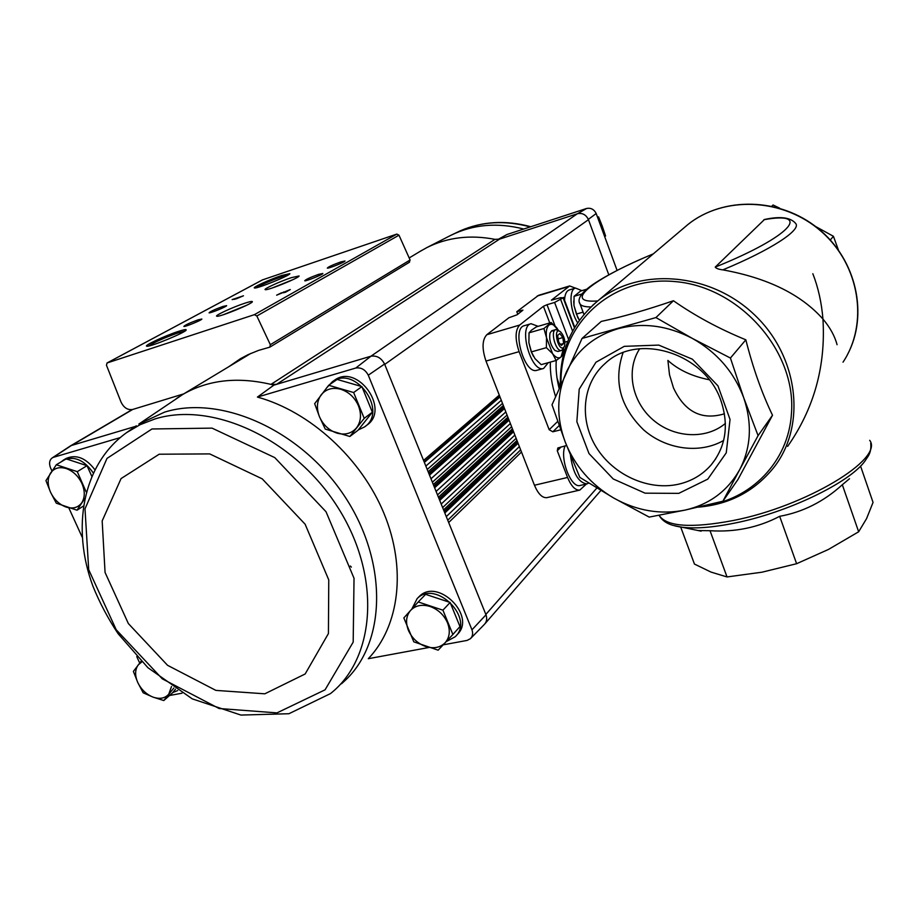 <?xml version="1.0" encoding="UTF-8"?>
<svg xmlns="http://www.w3.org/2000/svg" width="919" height="919" viewBox="0 0 919 919"><rect width="100%" height="100%" fill="white"/><g stroke="black" fill="none" stroke-linecap="round" stroke-linejoin="round"><path stroke-width="1.38" d="M517.776 314.252L516.788 311.69L522.945 310.117L517.098 314.78L508.931 317.733L486.806 334.711C482.119 339.858 481.843 348.634 485.99 361.064L534.456 485.243C538.166 493.974 542.325 498.098 546.908 497.65L579.82 490.08C575.351 490.493 571.273 486.289 567.563 477.455L557.293 450.804L557.822 447.978L566.575 445.52M516.788 311.69L538.534 295.344L569.654 285.947L575.386 288.118M560.67 429.816L552.836 431.804L549.171 429.713L519.109 351.655C514.939 339.077 515.122 330.22 519.637 325.073L543.428 306.303L547.012 304.706L555.053 325.923M569.654 285.947L551.389 300.168L560.567 297.699L563.117 297.825L554.605 302.454L547.012 304.706M586.368 484.037L579.82 490.08M564.921 342.132L567.816 341.317M725.401 423.406C705.838 439.96 673.478 437.915 652.708 419.569C631.778 401.396 625.77 370.001 639.693 348.76M709.181 379.742C692.133 376.353 678.371 369.909 667.895 360.42L669.503 374.734L673.466 387.852C684.701 411.93 701.691 420.58 724.448 413.803M787.64 446.381C814.073 408.541 825.848 366.095 822.942 319.042C801.046 294.413 767.675 278.02 722.839 269.864C718.704 269.359 716.165 268.44 715.223 267.107L764.47 219.515M837.06 344.717C834.797 336.078 830.087 327.52 822.942 319.042C821.586 302.615 818.22 287.498 812.833 273.701M815.555 226.476L833.418 236.286L838.415 250.014M833.418 236.286L830.294 239.985M771.845 206.166L773.063 204.994L779.691 208.188M582.037 338.445L601.279 321.409C622.485 316.86 646.528 309.979 673.432 300.743C694.982 315.826 719.117 328.841 745.837 339.812C752.925 367.876 761.817 393.022 772.511 415.25L738.014 479.408L722.897 501.211L739.68 469.666C751.053 447.645 752.397 423.693 743.735 397.801C734.063 372.08 716.935 352.276 692.317 338.387C667.355 325.418 642.507 322.224 617.786 328.807C593.548 336.216 576.305 350.863 566.07 372.735C556.592 394.86 556.317 417.973 565.242 442.062C574.777 465.933 590.917 484.577 613.639 497.983C636.706 510.861 660.485 514.904 684.965 510.114C709.319 504.554 727.561 491.079 739.68 469.666L758.083 435.629L743.735 397.801L730.421 358.042L692.317 338.387L655.925 317.572L582.037 338.445L552.009 404.808L565.242 442.062L579.843 477.409L613.639 497.983L649.193 517.098L684.965 510.114L722.897 501.211M678.75 493.365L645.092 493.17L613.226 478.96L588.999 453.572L576.856 421.695L579.211 389.185L595.96 362.235L624.277 346.337L658.762 345.096L692.375 359.191L717.957 385.854L730.042 419.455L726.263 452.826L707.779 479.132L678.75 493.365M673.432 300.743L655.925 317.572M745.837 339.812L730.421 358.042M772.511 415.25L758.083 435.629M698.084 530.55L710.019 530.711C735.131 532.319 758.347 527.517 779.668 516.317C802.896 512.124 823.78 501.602 842.321 484.738L849.512 478.73M860.563 466.082L873.05 502.406L866.594 518.569L858.656 531.779L828.456 549.447L796.612 563.715L762.069 572.181L727.032 576.948L711.03 572.089L694.454 564.059L680.703 527.081M727.032 576.948L710.019 530.711M796.612 563.715L779.668 516.317M858.656 531.779L842.321 484.738M678.475 484.221C648.228 491.022 613.053 474.847 596.109 447.002C579.016 419.236 582.462 383.234 605.173 363.442C637.752 332.035 705.666 353.206 721.174 401.396C729.02 425.692 725.7 446.841 711.203 464.842C702.553 474.732 691.639 481.188 678.475 484.221M723.632 440.465C699.566 454.285 665.976 449.506 643.61 429.851C620.199 406.956 613.341 381.247 623.036 352.724M341.546 683.77L346.36 679.313C386.669 640.198 387.6 559.843 343.717 494.893C300.203 429.747 220.767 394.538 164.558 412.137L138.861 424.05L182.87 394.4C208.085 379.88 237.447 376.549 270.967 384.383L276.573 384.337L273.862 385.141L270.967 384.383L494.962 239.354L499.568 239.112L577.626 213.656L586.655 208.452L506.955 234.517L497.995 239.468M418.179 597.568L419.167 596.557C437.708 577.098 477.007 616.339 457.168 634.581L456.295 635.557M334.091 380.512L334.734 380.075C357.767 363.189 390.632 409.805 366.681 425.267L365.268 426.347M428.759 647.516L368.301 658.705C399.305 626.287 406.772 568.792 384.062 513.595C361.351 458.443 310.128 411.574 257.423 397.077L355.802 368.025C361.144 367.255 365.314 369.656 368.289 375.205L471.975 629.825C473.182 633.432 472.665 636.385 470.425 638.682L467.093 640.417L443.176 644.839M169.498 695.511L182.008 693.202M135.369 426.427L71.395 445.497L53.302 457.363L120.102 437.639M273.862 385.141L257.423 397.077M470.838 638.257L484.256 624.529C486.725 622.002 487.3 618.751 485.99 614.8L384.579 364.027C381.339 357.939 376.79 355.343 370.931 356.216L355.802 368.025M370.931 356.216L577.35 213.748C582.359 212.691 586.058 214.667 588.459 219.675L588.344 219.377C585.977 214.69 582.405 212.783 577.626 213.656M499.568 239.112L276.573 384.337L370.587 356.308M173.794 688.055L163.777 700.542L172.439 692.937L175.495 689.158M452.883 634.478L459.982 626.563L450.126 602.462L425.623 594.352L418.237 601.956L442.924 610.182L452.883 634.478L438.156 650.181L413.803 641.841L403.843 617.913L418.237 601.956M91.739 476.18L87.006 465.68L66.157 458.868L56.312 464.761L77.276 471.654L86.11 491.814M349.852 436.491L358.042 430.241L372.356 412.206L361.891 386.6L337.135 379.444L328.68 385.279L353.631 392.528L364.223 418.352L349.852 436.491L325.246 429.081L319.479 416.755L314.666 403.682L328.68 385.279M588.344 219.377L596.19 213.53C594.088 209.371 590.906 207.671 586.655 208.452M596.19 213.53L617.097 270.416M228.842 366.681L240.422 358.709L248.199 354.608L258.515 350.415L269.818 347.152L270.324 344.694L256.838 315.998L254.391 314.666L107.132 362.948L106.443 365.188L121.044 402.097C123.858 407.806 127.741 410.265 132.681 409.46L183.754 393.872M384.739 364.406L588.459 219.675L608.803 274.815M65.996 458.57L66.237 458.42C76.231 454.17 85.754 457.903 94.818 469.62M53.302 457.363L52.222 457.892C49.442 460.04 48.868 463.337 50.499 467.771L51.946 470.953M68.845 507.943L82.159 537.087M136.759 656.614L139.699 663.036M71.395 445.497L70.062 446.163M485.99 614.8L471.975 629.825M368.289 375.205L384.579 364.027M409.208 262.294L410.092 259.985L398.984 235.195L396.847 234.081L262.466 279.893M236.482 298.732L243.466 295.792L232.116 299.617L236.482 298.732M276.642 295.183L281.421 292.851L285.453 292.253L290.278 289.554L276.642 295.183M281.719 275.482C269.83 279.445 251.772 287.716 254.506 287.969C256.619 289.06 290.599 275.286 289.876 273.632L281.719 275.482M178.217 331.472C165.075 335.711 143.33 345.866 146.764 346.187C149.418 347.462 186.994 331.897 186.201 329.864C186.12 329.22 183.455 329.749 178.217 331.472M198.113 319.823C189.578 322.948 184.822 325.165 183.857 326.452C185.041 327.026 202.191 319.961 201.858 319.042L198.113 319.823M222.857 306.464C214.587 309.496 209.98 311.621 209.072 312.839C210.187 313.39 226.947 306.532 226.625 305.659L222.857 306.464M244.534 303.316C232.553 307.222 213.828 315.929 216.838 316.216C219.216 317.377 253.07 303.511 252.357 301.685C252.254 301.087 249.646 301.627 244.534 303.316M291.208 277.699C279.79 281.478 262.604 289.405 265.304 289.657C267.44 290.737 299.766 277.63 299.089 275.964L291.208 277.699M318.479 274.402C310.036 277.481 305.441 279.617 304.706 280.8C305.935 281.398 323.189 274.425 322.845 273.471L318.479 274.402M340.627 261.972C332.448 264.959 328.014 267.015 327.302 268.13C328.474 268.704 345.337 261.915 345.004 261.007L340.627 261.972M292.943 279.652L272.196 287.992M246.533 305.326L223.455 314.689M184.776 331.15L178.022 332.919C164.317 337.79 154.495 342.155 148.545 346.026M288.382 274.861L281.593 276.768C269.968 280.927 261.536 284.591 256.321 287.762M234.471 299.043L236.688 298.296L234.586 299.341M494.962 239.354C470.218 234.598 447.553 237.32 426.99 247.521L419.937 251.473M178.745 396.962L176.241 398.662M351.357 567.138L350.369 566.024M177.712 690.583L172.761 692.535M411.815 609.044L417.146 598.614C435.721 579.142 475.1 618.476 455.238 636.741L446.186 641.646M61.056 461.924L63.56 460.017C74.278 455.675 84.157 459.971 93.221 472.883M358.341 429.874L364.475 426.967C388.45 411.482 355.504 364.74 332.437 381.661L334.734 380.075M326.417 388.105L332.437 381.661M372.356 412.206L364.223 418.352M361.891 386.6L353.631 392.528M319.479 416.755C316.262 408.381 316.825 401.086 321.156 394.86C325.969 389.036 332.471 387.163 340.639 389.231C348.795 391.896 354.734 397.422 358.467 405.807C361.661 414.331 361.018 421.66 356.538 427.817C351.609 433.515 345.107 435.284 337.032 433.136C329.036 430.437 323.178 424.98 319.479 416.755M84.697 498.58L77.024 510.206L56.289 503.187L50.568 492.274L45.95 480.626L56.312 464.761M83.342 506.116L77.024 510.206M87.006 465.68L77.276 471.654M50.568 492.274C47.386 484.853 47.374 478.443 50.545 473.067C54.129 468.058 59.344 466.553 66.202 468.541C73.072 471.056 78.31 476.042 81.917 483.474C85.099 491.022 85.042 497.443 81.768 502.762C78.081 507.679 72.854 509.103 66.076 507.047C59.31 504.508 54.141 499.58 50.568 492.274M450.126 602.462L442.924 610.182M408.404 630.342C405.394 622.473 406.118 615.833 410.575 610.411C415.514 605.391 422.028 604.093 430.126 606.506C438.179 609.469 443.969 614.903 447.507 622.806C450.494 630.802 449.678 637.476 445.083 642.818C440.04 647.723 433.527 648.929 425.531 646.448C417.617 643.472 411.907 638.108 408.404 630.342M163.777 700.542L152.945 697.084L143.169 692.788L137.781 682.541L133.381 671.41L141.17 661.186M171.508 686.516L168.774 694.144C164.972 698.417 159.688 699.405 152.945 697.084C146.236 694.327 141.181 689.48 137.781 682.541C134.771 675.522 134.921 669.641 138.241 664.896L141.859 661.887M604.691 236.665L605.575 235.999L602.313 226.269L598.545 216.861L597.649 217.504M588.723 483.049L586.885 483.911C578.419 482.682 572.939 473.136 570.458 455.273M586.885 483.911L580.234 485.462C571.101 488.69 559.453 458.443 565.082 445.899M548.31 362.66L543.611 368.45C531.102 373.103 517.902 326.153 531.056 323.718L538.155 326.325M543.611 368.45L536.949 370.288C524.358 374.952 511.194 328.117 524.416 325.659L531.056 323.718M562.853 337.56L563.634 343.488L562.853 337.56L559.855 333.528L562.853 337.56L557.718 339.019M561.406 345.429L563.634 343.488L561.406 345.429L558.763 342.282L557.615 335.435L559.855 333.528L557.615 335.435M563.669 347.485C557.787 352.011 552.583 325.556 560.579 331.851C564.14 335.963 565.461 340.685 564.553 346.026L563.669 347.485M564.3 346.635L561.681 350.438C555.984 352.551 549.838 330.668 555.823 329.576L559.981 331.426M560.291 344.43L563.634 343.488M543.933 328.508L546.506 337.687L546.38 347.658L552.618 353.723L556.11 360.501L541.211 364.636L535.007 358.651L531.538 352.23L528.896 342.718L529.034 332.827L531.435 330.197L536.432 326.831L551.216 322.523L543.933 328.508L529.034 332.827M528.896 342.718L531.216 351.759L533.445 356.354M558.557 330.38L551.216 322.523M556.11 360.501L561.038 356.963L563.244 354.206L563.611 348.898M546.38 347.658L531.423 351.885M557.351 328.588C554.203 324.545 551.389 323.385 548.942 325.108C546.633 327.279 545.817 331.472 546.506 337.687L552.618 353.723C555.823 357.744 558.626 358.824 561.038 356.963L563.611 348.301M554.191 331.07L551.71 330.783L550.033 333.034C548.942 339.605 550.573 345.429 554.927 350.495L557.925 351.495M577.637 322.776C569.883 310.921 568.631 289.301 575.512 288.072L581.911 290.657M564.553 300.26C564.829 294.39 566.38 290.967 569.206 289.979L575.512 288.072M573.732 300.972L573.984 305.556L574.065 296.32L580.567 291.059L586.736 289.209M573.984 305.556L577.752 317.549L579.395 320.249L576.431 314.068L573.984 305.556M582.083 293.942L574.065 296.32M583.083 312.127L576.431 314.068M521.693 311.231L521.349 310.335M519.637 325.073L486.806 334.711M568.367 286.625L537.213 296.021M557.293 450.804L561.164 446.864M556.259 360.409C555.627 368.933 556.569 378.249 559.108 388.358M543.428 306.303L549.746 322.948M549.171 429.713L557.672 421.442M550.355 362.097C550.01 372.965 551.745 384.429 555.558 396.503M698.302 507.15C729.491 504.497 754.683 491.263 773.878 467.426C806.618 425.75 798.852 356.457 754.177 314.539C709.859 272.231 639.681 267.234 598.591 300.249L592.376 305.567M843.022 362.166C868.811 323.591 859.966 265.292 821.517 231.668C783.321 197.734 724.046 195.529 688.067 224.397L682.989 228.693M869.696 440.327C884.388 458.788 805.883 506.392 733.247 520.51C691.525 528.368 666.849 526.702 659.233 515.525L659.118 515.306M590.883 306.969C585.035 306.912 581.44 305.97 580.096 304.132L579.51 302.604M704.23 505.76C750.582 500.108 788.594 461.993 791.443 413.527C796.555 351.54 740.071 287.233 675.649 281.639C611.273 275.068 559.108 325.131 561.061 383.924M870.718 443.326C871.246 448.357 870.419 452.619 868.214 456.134L864.917 461.108C849.466 482.774 787.445 512.618 734.947 523.037C711.949 527.69 693.638 528.988 679.991 526.943L674.891 525.909M597.729 300.938C560.716 303.81 594.26 278.032 653.214 253.943M763.907 219.71C812.913 210.842 790.926 236.642 715.223 267.107M764.47 219.492C780.3 216.057 790.708 217.389 795.705 223.501C801.529 229.865 771.007 249.922 722.839 269.864M567.563 477.455L534.456 485.243M519.109 351.655L485.99 361.064M552.836 431.804L559.143 425.6M563.117 297.825L574.432 327.865M560.751 299.72L572.583 331.139M554.605 302.454L568.585 339.456M71.659 445.416L132.681 409.46M423.567 460.43L499.293 395.136M448.679 522.52L521.487 452.01M485.841 614.443L596.845 488.058M444.153 511.355L517.489 441.775M443.567 509.907L516.972 440.442M439.041 498.695L512.963 430.172M438.443 497.236L512.446 428.84M433.894 485.979L508.414 418.536M433.308 484.52L507.897 417.192M428.748 473.228L503.865 406.853M428.151 471.769L503.336 405.509M447.737 520.188L520.648 449.873M444.819 512.997L518.075 443.28M446.289 516.616L519.373 446.6M444.693 512.676L517.96 442.981M442.636 507.575L516.133 438.317M439.73 500.407L513.572 431.746M441.2 504.049L514.881 435.078M439.581 500.028L513.445 431.402M437.513 494.916L511.607 426.715M434.63 487.782L509.069 420.178M436.1 491.435L510.367 423.521M434.446 487.346L508.908 419.776M432.378 482.211L507.07 415.078M429.506 475.112L504.531 408.576M430.988 478.776L505.841 411.93M429.299 474.618L504.359 408.128M427.22 469.471L502.521 403.407M424.36 462.395L499.993 396.939M425.853 466.071L501.303 400.305M424.141 461.843L499.787 396.422M256.838 315.998L398.984 235.195M270.324 344.694L410.092 259.985M107.132 362.948L262.8 279.721M254.391 314.666L396.847 234.081M283.799 292.805L283.466 291.989M126.615 432.619L126.615 432.619C82.273 464.509 71.303 528.08 92.934 586.207C99.631 602.738 108.04 618.59 118.149 633.765L147.913 667.699L192.243 698.854L240.904 715.062L288.911 713.73L330.438 693.615C375.63 658.107 381.477 576.385 338.226 507.977C295.413 439.351 212.84 400.822 154.932 418.961L140.056 424.716L126.615 432.619L136.299 425.784M151.968 428.978L106.995 458.409L85.007 508.827L88.695 569.665L116.219 629.756L162.307 678.854L219.124 708.515L276.964 712.891L325.062 689.824L353.183 642.117L354.033 578.292L326.027 511.745L274.781 457.616L212.036 428.128L151.968 428.978M159.194 454.216L121.067 478.581L102.17 520.935L105.065 572.457L128.361 623.564L167.568 665.322L215.873 690.387L264.81 693.811L305.165 673.972L328.428 633.547L328.761 579.9L305.119 524.209L262.237 478.856L209.704 453.906L159.194 454.216M449.965 235.781L450.861 235.321C473.044 224.397 497.34 222.295 523.75 229.026M450.861 235.321L460.201 230.864C481.832 221.422 505.163 220.1 530.194 226.913M559.866 386.612L556.937 377.835M847.261 355.01C868.88 315.148 856.634 259.572 818.22 228.578C780.001 197.332 723.173 196.333 688.067 224.397L598.591 300.249C572.204 322.328 559.464 350.736 560.383 385.463M659.153 515.295L659.233 515.525C661.818 520.143 666.332 523.405 672.777 525.312L701.14 531.159M653.34 253.839C627.08 264.787 606.965 274.999 592.985 284.442C581.141 292.656 576.845 299.226 580.096 304.132L583.944 314.413M711.203 464.842L715.878 458.558M563.473 297.365L574.743 327.325M269.818 347.152L409.575 262.145M106.949 363.028L262.627 279.79M182.87 394.4L250.921 353.367M409.185 257.952L421.637 250.45M485.083 623.61L600.877 490.493M70.602 445.83L132.118 409.61M52.222 457.892L70.189 446.083M417.146 598.614L419.167 596.557M63.56 460.017L66.237 458.42M450.85 235.321L426.99 247.521M460.201 230.864C482.188 221.307 505.714 219.917 530.768 226.729M555.823 329.576L552.043 330.668M561.681 350.438L557.89 351.495"/></g></svg>
